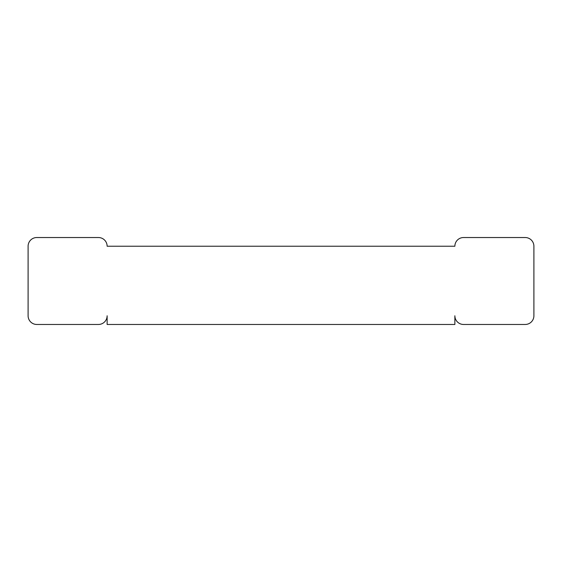 <?xml version="1.0" encoding="UTF-8"?>
<svg xmlns="http://www.w3.org/2000/svg" width="562" height="562" viewBox="0 0 562 562"><rect width="100%" height="100%" fill="white"/><g stroke="black" fill="none" stroke-linecap="round" stroke-linejoin="round"><path stroke-width="0.42" stroke-dasharray="2.81 2.11" d="M28.1 246.226L28.1 315.774A8.697 8.697 0 0 0 36.797 324.471L98.434 324.471A8.697 8.697 0 0 0 107.131 315.774L107.131 324.471L454.869 324.471L454.869 315.774A8.697 8.697 0 0 0 463.566 324.471L525.203 324.471A8.697 8.697 0 0 0 533.9 315.774L533.9 246.226A8.697 8.697 0 0 0 525.203 237.529L463.566 237.529A8.697 8.697 0 0 0 454.869 246.226L107.131 246.226A8.697 8.697 0 0 0 98.434 237.529L36.797 237.529A8.697 8.697 0 0 0 28.1 246.226"/><path stroke-width="0.84" d="M28.1 246.226L28.1 315.774A8.697 8.697 0 0 0 36.797 324.471L98.434 324.471A8.697 8.697 0 0 0 107.131 315.774L107.131 324.471L454.869 324.471L454.869 315.774A8.697 8.697 0 0 0 463.566 324.471L525.203 324.471A8.697 8.697 0 0 0 533.9 315.774L533.9 246.226A8.697 8.697 0 0 0 525.203 237.529L463.566 237.529A8.697 8.697 0 0 0 454.869 246.226L107.131 246.226A8.697 8.697 0 0 0 98.434 237.529L36.797 237.529A8.697 8.697 0 0 0 28.1 246.226"/></g></svg>
